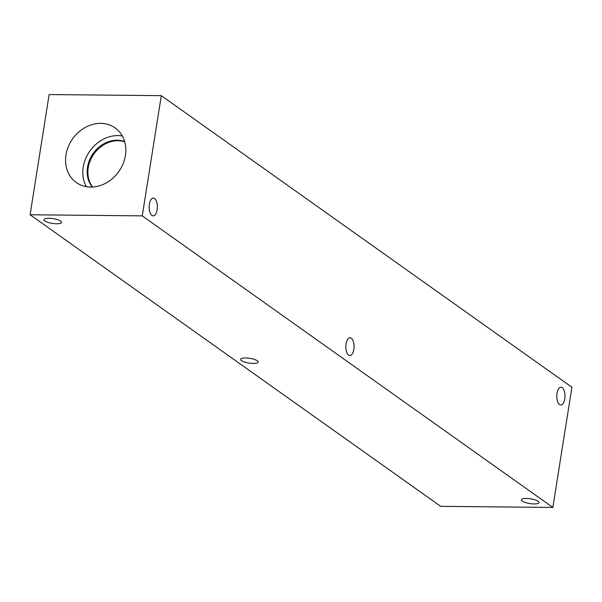 <?xml version="1.0" encoding="UTF-8"?>
<svg xmlns="http://www.w3.org/2000/svg" width="602" height="602" viewBox="0 0 602 602"><rect width="100%" height="100%" fill="white"/><g stroke="black" fill="none" stroke-linecap="round" stroke-linejoin="round"><path stroke-width="0.9" d="M552.862 507.448L440.702 506.342L30.1 214.763L49.138 94.552L161.298 95.658L571.9 387.236L552.862 507.448L142.253 215.877L161.298 95.658M526.321 498.418A8.88 2.408 9 0 1 538.971 502.565A8.88 2.408 9 0 1 529.82 503.558A8.88 2.408 9 0 1 521.43 499.788A8.88 2.408 9 0 1 526.321 498.418M48.852 218.263A8.88 2.408 9 0 1 61.502 222.409A8.88 2.408 9 0 1 52.351 223.395A8.88 2.408 9 0 1 43.961 219.632A8.88 2.408 9 0 1 48.852 218.263M245.556 357.949A8.88 2.408 9 0 1 258.205 362.088A8.88 2.408 9 0 1 249.055 363.081A8.88 2.408 9 0 1 240.665 359.311A8.88 2.408 9 0 1 245.556 357.949M557 393.377A8.88 4.101 -89.4 0 1 560.966 387.244A8.88 4.101 -89.4 0 1 564.985 396.169A8.88 4.101 -89.4 0 1 560.793 405.011A8.88 4.101 -89.4 0 1 557 393.377M149.371 204.206A8.88 4.101 -89.4 0 1 153.337 198.081A8.88 4.101 -89.4 0 1 157.348 207.005A8.88 4.101 -89.4 0 1 153.164 215.847A8.88 4.101 -89.4 0 1 149.371 204.206M346.075 343.892A8.88 4.101 -89.4 0 1 350.04 337.76A8.88 4.101 -89.4 0 1 354.051 346.684A8.88 4.101 -89.4 0 1 349.867 355.526A8.88 4.101 -89.4 0 1 346.075 343.892M124.712 141.824A28.64 24.185 -54.6 0 0 117.954 140.725A28.64 24.185 -54.6 0 0 91.828 157.295A28.64 24.185 -54.6 0 0 92.625 187.019M122.311 135.984A33.509 28.302 -54.6 0 0 117.969 135.585A33.509 28.302 -54.6 0 0 88.471 153.134A33.509 28.302 -54.6 0 0 86.312 186.673M124.629 141.538A28.64 24.185 -54.6 0 0 117.232 140.213A28.64 24.185 -54.6 0 0 90.925 157.13A28.64 24.185 -54.6 0 0 92.317 187.034M100.745 123.357A33.509 28.302 125.4 0 1 115.102 127.895A33.509 28.302 125.4 0 1 123.056 163.857A33.509 28.302 125.4 0 1 90.654 187.071A33.509 28.302 125.4 0 1 76.296 182.534A33.509 28.302 125.4 0 1 68.342 146.572A33.509 28.302 125.4 0 1 100.745 123.357M142.253 215.877L30.1 214.763"/></g></svg>
